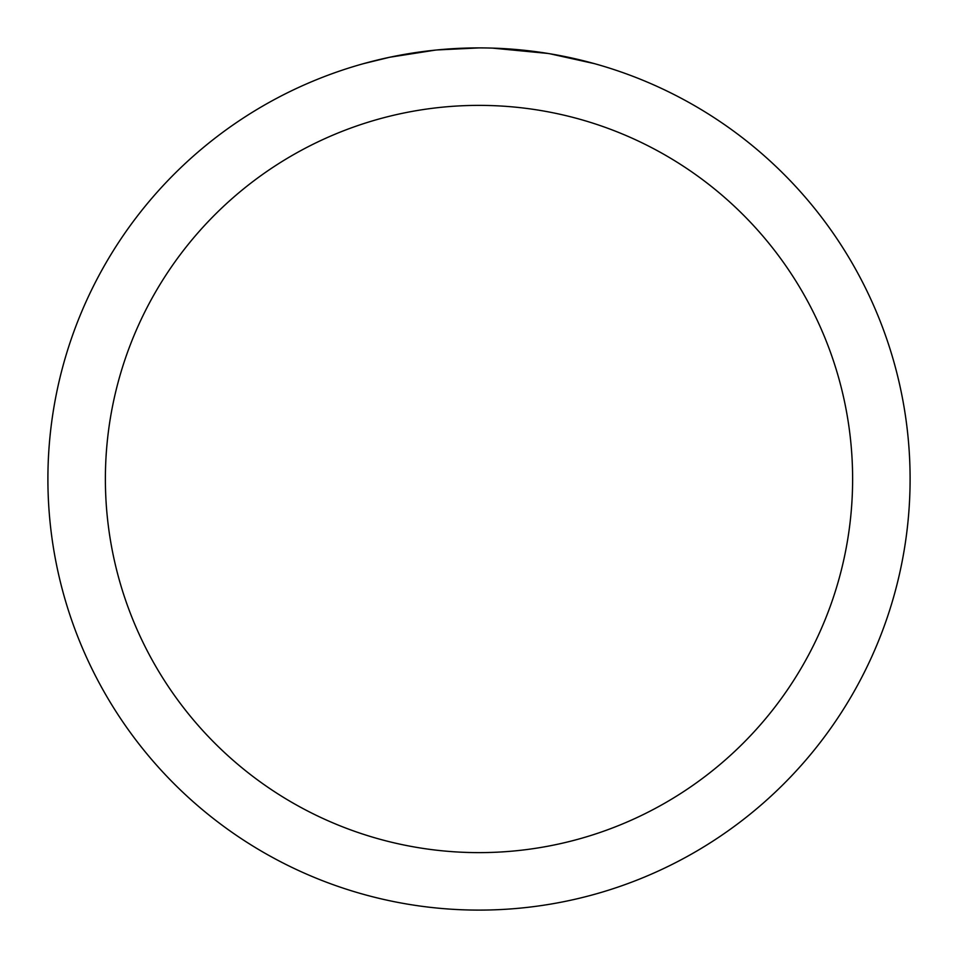 <?xml version="1.0" encoding="UTF-8"?>
<svg xmlns="http://www.w3.org/2000/svg" width="958" height="958" viewBox="0 0 958 958"><rect width="100%" height="100%" fill="white"/><g stroke="black" fill="none" stroke-linecap="round" stroke-linejoin="round"><path stroke-width="1.44" d="M486.772 47.972L492.125 48.104M526.768 50.558L528.409 50.738M479 47.9A431.1 431.1 0 0 1 910.1 479A431.1 431.1 0 0 1 479 910.1A431.1 431.1 0 0 1 47.9 479A431.1 431.1 0 0 1 479 47.9L437.064 49.948M549.76 53.744L594.259 63.599M547.928 53.444L492.496 48.116M479 105.38A373.62 373.62 0 0 1 852.62 479A373.62 373.62 0 0 1 479 852.62A373.62 373.62 0 0 1 105.38 479A373.62 373.62 0 0 1 479 105.38M435.243 50.127L389.75 57.24L363.741 63.599M450.559 48.834L456.715 48.475M421.017 51.816L428.142 50.918"/></g></svg>
